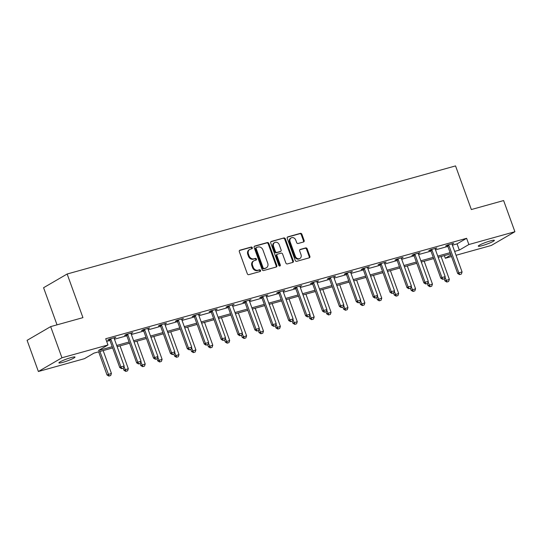 <?xml version="1.0" encoding="UTF-8"?>
<svg xmlns="http://www.w3.org/2000/svg" width="542" height="542" viewBox="0 0 542 542"><rect width="100%" height="100%" fill="white"/><g stroke="black" fill="none" stroke-linecap="round" stroke-linejoin="round"><path stroke-width="0.81" d="M252.308 247.687A0.915 0.766 59.8 0 0 251.251 247.037L239.957 250.18A1.308 1.091 59.8 0 0 239.334 251.698L247.308 273.724A1.308 1.091 59.8 0 0 248.819 274.652L260.113 271.508A0.915 0.766 59.8 0 0 259.489 269.794L258.033 270.201A4.194 3.496 59.8 0 1 253.209 267.233L252.545 265.397A4.194 3.496 59.8 0 1 253.839 260.824A4.194 3.496 59.8 0 1 254.53 260.533L255.993 260.126A0.915 0.766 59.8 0 0 255.37 258.412L253.913 258.819A4.194 3.496 59.8 0 1 249.09 255.851L248.426 254.015A4.194 3.496 59.8 0 1 249.72 249.449A4.194 3.496 59.8 0 1 250.411 249.157L251.874 248.751A0.915 0.766 59.8 0 0 252.308 247.687M251.623 248.819A0.915 0.766 59.8 0 0 250.614 247.403L239.469 250.506M259.862 271.576A0.915 0.766 59.8 0 0 258.852 270.167L257.396 270.573L258.033 270.201M255.743 260.194A0.915 0.766 59.8 0 0 254.733 258.785L253.277 259.191L253.913 258.819M482.258 245.628A8.543 1.003 -19.9 0 1 478.295 246.163A8.543 1.003 -19.9 0 1 482.19 243.819A8.543 1.003 -19.9 0 1 490.408 240.885A8.543 1.003 -19.9 0 1 494.365 240.35A8.543 1.003 -19.9 0 1 490.469 242.694A8.543 1.003 -19.9 0 1 482.258 245.628M62.872 362.341A8.543 1.003 -19.9 0 1 58.915 362.876A8.543 1.003 -19.9 0 1 62.811 360.532A8.543 1.003 -19.9 0 1 71.029 357.598A8.543 1.003 -19.9 0 1 74.986 357.063A8.543 1.003 -19.9 0 1 71.09 359.407A8.543 1.003 -19.9 0 1 62.872 362.341M303.52 241.983A1.308 1.091 59.8 0 0 304.137 240.465L301.901 234.286A1.308 1.091 59.8 0 0 300.397 233.358L287.849 236.847A1.308 1.091 59.8 0 0 287.233 238.372L295.207 260.397A1.308 1.091 59.8 0 0 296.711 261.325L309.258 257.829A1.308 1.091 59.8 0 0 309.875 256.312L307.172 248.846A1.308 1.091 59.8 0 0 305.668 247.918L300.302 249.415A1.308 1.091 59.8 0 0 299.679 250.932L301.02 254.632A3.503 2.92 59.8 0 1 299.936 258.453A3.503 2.92 59.8 0 1 295.329 256.217L290.085 241.718A3.503 2.92 59.8 0 1 291.162 237.897A3.503 2.92 59.8 0 1 295.769 240.133L296.643 242.552A1.308 1.091 59.8 0 0 298.147 243.48L303.52 241.983M112.648 347.93L93.969 353.127L84.416 358.689L38.38 371.5L27.1 340.335L50.663 326.616L82.94 317.639L67.147 274.008L455.544 165.913L471.344 209.544L503.62 200.56L514.9 231.725L491.337 245.445L456.046 255.268M50.663 326.616L61.944 357.781L107.973 344.976L98.42 350.532L112.201 346.697M452.387 245.167L457.062 243.866L466.615 238.304L105.717 338.743L107.973 344.976M466.615 238.304L468.871 244.537L514.9 231.725M268.839 243.487A1.308 1.091 59.8 0 0 267.335 242.559L254.787 246.048A1.308 1.091 59.8 0 0 254.171 247.572L262.138 269.598A1.308 1.091 59.8 0 0 263.649 270.526L276.19 267.03A1.308 1.091 59.8 0 0 276.813 265.512L268.839 243.487L268.202 243.859A1.308 1.091 59.8 0 0 266.698 242.931L254.3 246.38M271.318 241.447L283.866 237.958A1.308 1.091 59.8 0 1 285.37 238.887L293.344 260.912A1.308 1.091 59.8 0 1 292.721 262.43L287.355 263.927A1.308 1.091 59.8 0 1 285.851 262.999L282.612 254.062A1.308 1.091 59.8 0 0 281.108 253.134L277.545 254.13A1.308 1.091 59.8 0 0 276.928 255.648L280.295 264.95A0.915 0.766 59.8 0 1 278.805 265.363L270.702 242.972A1.308 1.091 59.8 0 1 271.318 241.447L270.919 241.685M67.147 274.008L43.584 287.721L57.025 324.848M106.672 341.379L109.945 340.464M114.457 339.211L126.842 335.762M131.354 334.509L143.738 331.06M148.251 329.807L160.635 326.359M165.147 325.105L177.532 321.657M182.044 320.403L194.429 316.955M198.941 315.701L211.326 312.253M215.838 311L228.223 307.551M232.735 306.298L245.12 302.849M249.625 301.596L262.016 298.147M266.522 296.894L278.913 293.446M283.419 292.185L295.81 288.744M300.315 287.484L312.707 284.042M317.212 282.782L329.604 279.34M334.109 278.08L346.494 274.638M351.006 273.378L363.391 269.93M367.903 268.676L380.288 265.228M384.8 263.974L397.184 260.526M401.697 259.272L414.081 255.824M418.593 254.571L430.978 251.122M435.49 249.869L447.875 246.42M114.145 338.283L115.832 337.327L109.335 339.136L107.743 340.064L109.504 339.577M131.042 333.581L132.729 332.625L126.232 334.434L124.64 335.363L126.401 334.875M147.939 328.879L149.626 327.924L143.129 329.732L141.537 330.661L143.298 330.166M164.836 324.177L166.523 323.222L160.025 325.031L158.433 325.959L160.195 325.464M181.733 319.475L183.42 318.52L176.922 320.329L175.33 321.257L177.092 320.762M198.629 314.773L200.316 313.818L193.819 315.627L192.227 316.555L193.989 316.061M215.526 310.065L217.213 309.116L210.716 310.925L209.124 311.853L210.885 311.359M232.423 305.363L234.11 304.414L227.613 306.223L226.021 307.151L227.775 306.657M249.32 300.661L251.007 299.712L244.503 301.521L242.911 302.443L244.672 301.955M266.217 295.959L267.904 295.011L261.4 296.82L259.808 297.741L261.569 297.253M283.114 291.257L284.801 290.309L278.297 292.118L276.705 293.039L278.466 292.551M300.011 286.555L301.698 285.607L295.194 287.409L293.601 288.337L295.363 287.849M316.907 281.854L318.588 280.898L312.09 282.707L310.498 283.635L312.26 283.148M333.804 277.152L335.484 276.196L328.987 278.005L327.395 278.934L329.157 278.446M350.701 272.45L352.381 271.495L345.884 273.303L344.292 274.232L346.053 273.744M367.598 267.748L369.278 266.793L362.781 268.602L361.189 269.53L362.95 269.042M384.495 263.046L386.175 262.091L379.678 263.9L378.086 264.828L379.847 264.34M401.392 258.344L403.072 257.389L396.575 259.198L394.983 260.126L396.744 259.638M418.282 253.642L419.969 252.687L413.471 254.496L411.879 255.424L413.641 254.936M435.179 248.941L436.866 247.985L430.368 249.794L428.776 250.722L430.538 250.228M452.075 244.239L453.762 243.283L447.265 245.092L445.673 246.021L447.435 245.526M38.38 371.5L61.944 357.781M451.533 256.522L445.307 258.256L450.964 254.957M444.352 255.621L445.307 258.256M450.578 253.886L438.193 257.335M433.681 258.588L421.297 262.037M416.784 263.29L404.4 266.739M399.888 267.992L387.503 271.44M382.991 272.694L370.606 276.142M366.094 277.396L353.709 280.844M349.197 282.097L336.812 285.546M332.3 286.799L319.916 290.248M315.403 291.501L303.019 294.95M298.507 296.203L286.122 299.651M281.61 300.905L269.225 304.353M264.72 305.607L252.328 309.055M247.823 310.309L235.431 313.757M230.926 315.017L218.534 318.459M214.029 319.719L201.638 323.161M197.132 324.421L184.741 327.863M180.235 329.123L167.851 332.571M163.338 333.825L150.954 337.273M146.442 338.526L134.057 341.975M129.545 343.228L117.16 346.677M454.643 251.4L459.318 250.099L468.871 244.537M116.713 345.444L129.098 341.995M133.61 340.742L145.994 337.293M150.507 336.04L162.891 332.592M167.403 331.338L179.788 327.89M184.3 326.636L196.685 323.188M201.197 321.934L213.582 318.486M218.094 317.233L230.479 313.784M234.991 312.531L247.376 309.082M251.888 307.829L264.272 304.38M268.778 303.127L281.169 299.679M285.675 298.418L298.066 294.977M302.572 293.717L314.963 290.275M319.468 289.015L331.86 285.573M336.365 284.313L348.757 280.871M353.262 279.611L365.647 276.163M370.159 274.909L382.544 271.461M387.056 270.207L399.44 266.759M403.953 265.505L416.337 262.057M420.849 260.804L433.234 257.355M437.746 256.102L450.131 252.653M457.062 243.866L459.318 250.099M114.24 338.255L114.111 337.903M131.137 333.554L131.008 333.201M148.034 328.852L147.905 328.499M164.931 324.15L164.802 323.798M181.827 319.448L181.699 319.096M198.724 314.746L198.596 314.394M215.621 310.044L215.492 309.692M232.518 305.342L232.389 304.983M249.415 300.641L249.286 300.282M266.312 295.932L266.183 295.58M283.209 291.23L283.08 290.878M300.105 286.528L299.977 286.176M317.002 281.826L316.874 281.474M333.892 277.125L333.77 276.772M350.789 272.423L350.667 272.07M367.686 267.721L367.564 267.369M384.583 263.019L384.454 262.667M401.48 258.317L401.351 257.965M418.377 253.615L418.248 253.263M435.273 248.913L435.145 248.561M452.17 244.212L452.042 243.859M249.72 249.449L249.083 249.815A4.194 3.496 59.8 0 0 247.789 254.388L248.426 254.015M253.277 259.191A4.194 3.496 59.8 0 1 248.453 256.224L247.789 254.388M253.839 260.824L253.202 261.197A4.194 3.496 59.8 0 0 251.908 265.77L252.545 265.397M257.396 270.573A4.194 3.496 59.8 0 1 252.572 267.606L251.908 265.77M276.041 267.077A1.308 1.091 59.8 0 0 276.176 265.885L268.202 243.859M256.576 247.437A0.915 0.766 59.8 0 0 256.142 248.5L263.141 267.836A0.915 0.766 59.8 0 0 264.198 268.486L265.736 268.053A4.194 3.496 59.8 0 0 266.427 267.762A4.194 3.496 59.8 0 0 267.721 263.195L262.938 249.977A4.194 3.496 59.8 0 0 258.121 247.01L256.576 247.437M255.939 247.809A0.915 0.766 59.8 0 0 255.506 248.873L256.142 248.5M266.427 267.762L265.79 268.134A4.194 3.496 59.8 0 1 265.099 268.425L263.561 268.852A0.915 0.766 59.8 0 1 262.504 268.209L255.506 248.873M270.837 241.779L283.866 237.958M292.572 262.47A1.308 1.091 59.8 0 0 292.707 261.285L284.733 239.259A1.308 1.091 59.8 0 0 283.229 238.331M276.908 254.503A1.308 1.091 59.8 0 0 276.291 256.02L279.658 265.316L280.295 264.95M279.638 266.034A0.915 0.766 59.8 0 0 279.658 265.316M279.259 244.794A3.503 2.92 59.8 0 0 274.652 242.559A3.503 2.92 59.8 0 0 273.575 246.38L275.424 251.488A1.308 1.091 59.8 0 0 276.928 252.416L280.492 251.427A1.308 1.091 59.8 0 0 281.108 249.903L279.259 244.794M274.652 242.559L274.015 242.931A3.503 2.92 59.8 0 0 272.938 246.752L273.575 246.38M280.709 251.332L280.072 251.705A1.308 1.091 59.8 0 1 279.855 251.793L276.291 252.789A1.308 1.091 59.8 0 1 274.787 251.861L272.938 246.752M291.162 237.897L290.526 238.27A3.503 2.92 59.8 0 0 289.448 242.091L290.085 241.718M299.936 258.453L299.299 258.825A3.503 2.92 59.8 0 1 294.692 256.59L289.448 242.091M309.103 257.87A1.308 1.091 59.8 0 0 309.238 256.684L306.535 249.218A1.308 1.091 59.8 0 0 305.031 248.29L299.814 249.74M303.371 242.03A1.308 1.091 59.8 0 0 303.5 240.838L301.264 234.659A1.308 1.091 59.8 0 0 299.76 233.731L287.368 237.179M98.637 351.826L107.018 374.969L111.415 373.397L103.149 350.572M108.895 376.087L110.71 375.525L108.895 376.087L107.018 374.969M99.897 351.48L109.084 375.972M111.415 373.397L110.71 375.525M121.821 368.56L123.447 368.106L121.821 368.56L120.9 366.887L119.755 367.557L109.823 340.132A1.335 1.111 59.8 0 0 109.64 339.766L109.24 339.19M114.105 337.808L114.132 338.167A1.335 1.111 59.8 0 0 114.22 338.56L124.145 365.986L120.9 366.887L110.968 339.461A1.335 1.111 59.8 0 0 110.785 339.102L110.568 338.791M123.447 368.106L124.145 365.986M119.755 367.557L121.632 368.675M123.176 368.242L123.915 370.267L128.305 368.696L120.046 345.871M125.791 371.385L127.607 370.823L125.791 371.385L123.915 370.267M123.955 366.561L125.981 371.27M128.305 368.696L127.607 370.823M140.073 363.54L140.812 365.565L145.202 363.994L136.943 341.169M142.688 366.683L144.504 366.121L142.688 366.683L140.812 365.565M140.852 361.853L142.878 366.568M145.202 363.994L144.504 366.121M138.718 363.858L140.344 363.404L138.718 363.858L137.797 362.185L136.652 362.855L126.72 335.43A1.335 1.111 59.8 0 0 126.53 335.064L126.137 334.489M131.001 333.106L131.029 333.465A1.335 1.111 59.8 0 0 131.117 333.858L141.042 361.284L137.797 362.185L127.865 334.76A1.335 1.111 59.8 0 0 127.682 334.4L127.465 334.089M140.344 363.404L141.042 361.284M136.652 362.855L138.528 363.967M155.615 359.156L157.234 358.702L155.615 359.156L154.694 357.483L153.542 358.154L143.616 330.728A1.335 1.111 59.8 0 0 143.427 330.363L143.034 329.787M147.898 328.405L147.925 328.764A1.335 1.111 59.8 0 0 148.013 329.157L157.939 356.582L154.694 357.483L144.761 330.058A1.335 1.111 59.8 0 0 144.578 329.692L144.362 329.387M157.234 358.702L157.939 356.582M153.542 358.154L155.418 359.265M156.97 358.838L157.708 360.864L162.099 359.292L153.84 336.467M159.585 361.981L161.401 361.419L159.585 361.981L157.708 360.864M157.749 357.151L159.775 361.866M162.099 359.292L161.401 361.419M173.867 354.136L174.605 356.162L178.995 354.59L170.737 331.765M176.475 357.28L178.291 356.711L176.475 357.28L174.605 356.162M174.646 352.449L176.672 357.164M178.995 354.59L178.291 356.711M190.764 349.434L191.495 351.46L195.892 349.888L187.634 327.063M193.372 352.578L195.188 352.009L193.372 352.578L191.495 351.46M191.543 347.747L193.569 352.463M195.892 349.888L195.188 352.009M172.512 354.454L174.131 354.001L172.512 354.454L171.59 352.781L170.439 353.452L160.513 326.027A1.335 1.111 59.8 0 0 160.324 325.661L159.931 325.085M164.795 323.703L164.822 324.062A1.335 1.111 59.8 0 0 164.91 324.455L174.836 351.88L171.59 352.781L161.658 325.356A1.335 1.111 59.8 0 0 161.475 324.99L161.259 324.685M174.131 354.001L174.836 351.88M170.439 353.452L172.315 354.563M189.409 349.753L191.028 349.299L189.409 349.753L188.487 348.079L187.336 348.743L177.41 321.318A1.335 1.111 59.8 0 0 177.22 320.959L176.827 320.383M181.692 319.001L181.719 319.36A1.335 1.111 59.8 0 0 181.807 319.753L191.732 347.178L188.487 348.079L178.555 320.654A1.335 1.111 59.8 0 0 178.372 320.288L178.155 319.983M191.028 349.299L191.732 347.178M187.336 348.743L189.212 349.861M206.306 345.051L207.925 344.597L206.306 345.051L205.384 343.377L204.232 344.041L194.307 316.616A1.335 1.111 59.8 0 0 194.117 316.257L193.724 315.681M198.589 314.299L198.616 314.658A1.335 1.111 59.8 0 0 198.704 315.044L208.629 342.469L205.384 343.377L195.452 315.952A1.335 1.111 59.8 0 0 195.262 315.586L195.052 315.281M207.925 344.597L208.629 342.469M204.232 344.041L206.109 345.159M207.661 344.732L208.392 346.758L212.789 345.186L204.53 322.361M210.269 347.869L212.085 347.307L210.269 347.869L208.392 346.758M208.44 343.045L210.465 347.761M212.789 345.186L212.085 347.307M223.196 340.349L224.822 339.895L223.196 340.349L222.274 338.675L221.129 339.339L211.204 311.914A1.335 1.111 59.8 0 0 211.014 311.555L210.621 310.979M215.486 309.597L215.513 309.956A1.335 1.111 59.8 0 0 215.601 310.342L225.526 337.768L222.274 338.675L212.349 311.25A1.335 1.111 59.8 0 0 212.159 310.884L211.949 310.58M224.822 339.895L225.526 337.768M221.129 339.339L223.006 340.457M224.557 340.024L225.289 342.056L229.686 340.484L221.427 317.659M227.166 343.167L228.981 342.605L227.166 343.167L225.289 342.056M225.337 338.344L227.362 343.059M229.686 340.484L228.981 342.605M240.092 335.647L241.718 335.193L240.092 335.647L239.171 333.974L238.026 334.638L228.101 307.212A1.335 1.111 59.8 0 0 227.911 306.853L227.518 306.277M232.382 304.895L232.41 305.254A1.335 1.111 59.8 0 0 232.498 305.641L242.423 333.066L239.171 333.974L229.246 306.548A1.335 1.111 59.8 0 0 229.056 306.183L228.846 305.878M241.718 335.193L242.423 333.066M238.026 334.638L239.903 335.755M241.454 335.322L242.186 337.354L246.583 335.783L238.324 312.958M244.063 338.465L245.878 337.903L244.063 338.465L242.186 337.354M242.233 333.642L244.252 338.357M246.583 335.783L245.878 337.903M256.989 330.945L258.615 330.491L256.989 330.945L256.068 329.272L254.923 329.936L244.998 302.511A1.335 1.111 59.8 0 0 244.808 302.151L244.415 301.576M249.279 300.193L249.306 300.546A1.335 1.111 59.8 0 0 249.395 300.939L259.32 328.364L256.068 329.272L246.143 301.847A1.335 1.111 59.8 0 0 245.953 301.481L245.743 301.176M258.615 330.491L259.32 328.364M254.923 329.936L256.8 331.054M258.351 330.62L259.083 332.652L263.48 331.081L255.221 308.256M260.959 333.764L262.775 333.201L260.959 333.764L259.083 332.652M259.13 328.94L261.149 333.655M263.48 331.081L262.775 333.201M273.886 326.243L275.512 325.789L273.886 326.243L272.965 324.57L271.82 325.234L261.894 297.809A1.335 1.111 59.8 0 0 261.705 297.45L261.305 296.874M266.176 295.492L266.203 295.844A1.335 1.111 59.8 0 0 266.291 296.237L276.217 323.662L272.965 324.57L263.039 297.145A1.335 1.111 59.8 0 0 262.85 296.779L262.64 296.474M275.512 325.789L276.217 323.662M271.82 325.234L273.696 326.352M275.248 325.918L275.98 327.944L280.377 326.379L272.111 303.554M277.856 329.062L279.672 328.499L277.856 329.062L275.98 327.944M276.027 324.238L278.046 328.953M280.377 326.379L279.672 328.499M290.783 321.541L292.409 321.088L290.783 321.541L289.862 319.868L288.717 320.532L278.791 293.107A1.335 1.111 59.8 0 0 278.602 292.741L278.202 292.172M283.073 290.79L283.1 291.142A1.335 1.111 59.8 0 0 283.188 291.535L293.114 318.96L289.862 319.868L279.936 292.443A1.335 1.111 59.8 0 0 279.747 292.077L279.536 291.772M292.409 321.088L293.114 318.96M288.717 320.532L290.593 321.65M292.145 321.216L292.876 323.242L297.273 321.67L289.008 298.845M294.753 324.36L296.569 323.798L294.753 324.36L292.876 323.242M292.924 319.536L294.943 324.252M297.273 321.67L296.569 323.798M307.68 316.833L309.306 316.386L307.68 316.833L306.758 315.166L305.613 315.83L295.688 288.405A1.335 1.111 59.8 0 0 295.498 288.039L295.099 287.47M299.97 286.081L299.997 286.44A1.335 1.111 59.8 0 0 300.078 286.833L310.01 314.258L306.758 315.166L296.833 287.741A1.335 1.111 59.8 0 0 296.643 287.375L296.433 287.07M309.306 316.386L310.01 314.258M305.613 315.83L307.49 316.948M309.042 316.514L309.773 318.54L314.17 316.968L305.905 294.143M311.65 319.658L313.466 319.096L311.65 319.658L309.773 318.54M309.821 314.834L311.84 319.55M314.17 316.968L313.466 319.096M324.577 312.131L326.203 311.684L324.577 312.131L323.655 310.464L322.51 311.128L312.585 283.703A1.335 1.111 59.8 0 0 312.395 283.337L311.996 282.768M316.867 281.379L316.894 281.738A1.335 1.111 59.8 0 0 316.975 282.131L326.907 309.557L323.655 310.464L313.73 283.039A1.335 1.111 59.8 0 0 313.54 282.673L313.33 282.368M326.203 311.684L326.907 309.557M322.51 311.128L324.387 312.246M325.938 311.813L326.67 313.838L331.067 312.267L322.802 289.442M328.547 314.956L330.363 314.394L328.547 314.956L326.67 313.838M326.718 310.132L328.737 314.848M331.067 312.267L330.363 314.394M341.474 307.429L343.1 306.982L341.474 307.429L340.552 305.756L339.407 306.426L329.482 279.001A1.335 1.111 59.8 0 0 329.292 278.635L328.892 278.066M333.764 276.677L333.791 277.037A1.335 1.111 59.8 0 0 333.872 277.429L343.804 304.855L340.552 305.756L330.627 278.331A1.335 1.111 59.8 0 0 330.437 277.971L330.227 277.667M343.1 306.982L343.804 304.855M339.407 306.426L341.284 307.544M342.835 307.111L343.567 309.136L347.964 307.565L339.698 284.74M345.444 310.254L347.259 309.692L345.444 310.254L343.567 309.136M343.614 305.431L345.633 310.146M347.964 307.565L347.259 309.692M358.37 302.727L359.996 302.28L358.37 302.727L357.449 301.054L356.304 301.725L346.379 274.299A1.335 1.111 59.8 0 0 346.189 273.934L345.789 273.358M350.654 271.976L350.688 272.335A1.335 1.111 59.8 0 0 350.769 272.728L360.701 300.153L357.449 301.054L347.524 273.629A1.335 1.111 59.8 0 0 347.334 273.27L347.124 272.965M359.996 302.28L360.701 300.153M356.304 301.725L358.181 302.842M359.732 302.409L360.464 304.435L364.861 302.863L356.595 280.038M362.341 305.553L364.156 304.99L362.341 305.553L360.464 304.435M360.511 300.729L362.53 305.444M364.861 302.863L364.156 304.99M375.267 298.025L376.893 297.572L375.267 298.025L374.346 296.352L373.201 297.023L363.269 269.598A1.335 1.111 59.8 0 0 363.086 269.232L362.686 268.656M367.551 267.274L367.584 267.633A1.335 1.111 59.8 0 0 367.666 268.026L377.598 295.451L374.346 296.352L364.42 268.927A1.335 1.111 59.8 0 0 364.231 268.568L364.021 268.256M376.893 297.572L377.598 295.451M373.201 297.023L375.078 298.141M376.629 297.707L377.361 299.733L381.758 298.161L373.492 275.336M379.237 300.851L381.053 300.288L379.237 300.851L377.361 299.733M377.408 296.027L379.427 300.735M381.758 298.161L381.053 300.288M392.164 293.324L393.79 292.87L392.164 293.324L391.243 291.65L390.098 292.321L380.166 264.896A1.335 1.111 59.8 0 0 379.983 264.53L379.583 263.954M384.447 262.572L384.481 262.931A1.335 1.111 59.8 0 0 384.563 263.324L394.495 290.749L391.243 291.65L381.317 264.225A1.335 1.111 59.8 0 0 381.128 263.866L380.918 263.554M393.79 292.87L394.495 290.749M390.098 292.321L391.974 293.439M393.526 293.005L394.258 295.031L398.655 293.459L390.389 270.634M396.134 296.149L397.95 295.586L396.134 296.149L394.258 295.031M394.305 291.325L396.324 296.034M398.655 293.459L397.95 295.586M409.061 288.622L410.687 288.168L409.061 288.622L408.14 286.948L406.995 287.619L397.062 260.194A1.335 1.111 59.8 0 0 396.879 259.828L396.48 259.252M401.344 257.87L401.378 258.229A1.335 1.111 59.8 0 0 401.459 258.622L411.392 286.047L408.14 286.948L398.214 259.523A1.335 1.111 59.8 0 0 398.024 259.164L397.814 258.852M410.687 288.168L411.392 286.047M406.995 287.619L408.871 288.737M410.423 288.303L411.154 290.329L415.551 288.757L407.286 265.932M413.031 291.447L414.847 290.885L413.031 291.447L411.154 290.329M411.195 286.623L413.221 291.332M415.551 288.757L414.847 290.885M425.958 283.92L427.584 283.466L425.958 283.92L425.036 282.247L423.891 282.917L413.959 255.492A1.335 1.111 59.8 0 0 413.776 255.126L413.377 254.55M418.241 253.168L418.268 253.527A1.335 1.111 59.8 0 0 418.356 253.92L428.282 281.345L425.036 282.247L415.111 254.821A1.335 1.111 59.8 0 0 414.921 254.462L414.711 254.151M427.584 283.466L428.282 281.345M423.891 282.917L425.768 284.028M427.313 283.601L428.051 285.627L432.448 284.055L424.183 261.23M429.928 286.745L431.744 286.183L429.928 286.745L428.051 285.627M428.092 281.915L430.118 286.63M432.448 284.055L431.744 286.183M442.855 279.218L444.481 278.764L442.855 279.218L441.933 277.545L440.788 278.215L430.856 250.79A1.335 1.111 59.8 0 0 430.673 250.424L430.273 249.848M435.138 248.466L435.165 248.825A1.335 1.111 59.8 0 0 435.253 249.218L445.178 276.644L441.933 277.545L432.001 250.119A1.335 1.111 59.8 0 0 431.818 249.754L431.601 249.449M444.481 278.764L445.178 276.644M440.788 278.215L442.665 279.326M444.21 278.9L444.948 280.925L449.345 279.354L441.08 256.529M446.825 282.043L448.641 281.481L446.825 282.043L444.948 280.925M444.989 277.213L447.014 281.928M449.345 279.354L448.641 281.481M459.752 274.516L461.377 274.062L459.752 274.516L458.83 272.843L457.685 273.514L447.753 246.088A1.335 1.111 59.8 0 0 447.57 245.722L447.17 245.147M452.035 243.764L452.062 244.124A1.335 1.111 59.8 0 0 452.15 244.517L462.075 271.942L458.83 272.843L448.898 245.418A1.335 1.111 59.8 0 0 448.715 245.052L448.498 244.747M461.377 274.062L462.075 271.942M457.685 273.514L459.562 274.625M250.614 247.403L251.251 247.037M258.852 270.167L259.489 269.794M254.733 258.785L255.37 258.412M248.453 256.224L249.09 255.851M252.572 267.606L253.209 267.233M239.557 250.411L239.957 250.18M276.176 265.885L276.813 265.512M254.388 246.285L254.787 246.048M266.698 242.931L267.335 242.559M262.504 268.209L263.141 267.836M263.561 268.852L264.198 268.486M265.099 268.425L265.736 268.053M284.733 239.259L285.37 238.887M292.707 261.285L293.344 260.912M276.291 256.02L276.928 255.648M274.787 251.861L275.424 251.488M276.291 252.789L276.928 252.416M279.855 251.793L280.492 251.427M294.692 256.59L295.329 256.217M299.895 249.645L300.302 249.415M305.031 248.29L305.668 247.918M306.535 249.218L307.172 248.846M309.238 256.684L309.875 256.312M287.45 237.084L287.849 236.847M299.76 233.731L300.397 233.358M301.264 234.659L301.901 234.286M303.5 240.838L304.137 240.465M110.785 339.102L109.64 339.766M110.968 339.461L109.823 340.132M127.682 334.4L126.53 335.064M127.865 334.76L126.72 335.43M144.578 329.692L143.427 330.363M144.761 330.058L143.616 330.728M161.475 324.99L160.324 325.661M161.658 325.356L160.513 326.027M178.372 320.288L177.22 320.959M178.555 320.654L177.41 321.318M195.262 315.586L194.117 316.257M195.452 315.952L194.307 316.616M212.159 310.884L211.014 311.555M212.349 311.25L211.204 311.914M229.056 306.183L227.911 306.853M229.246 306.548L228.101 307.212M245.953 301.481L244.808 302.151M246.143 301.847L244.998 302.511M262.85 296.779L261.705 297.45M263.039 297.145L261.894 297.809M279.747 292.077L278.602 292.741M279.936 292.443L278.791 293.107M296.643 287.375L295.498 288.039M296.833 287.741L295.688 288.405M313.54 282.673L312.395 283.337M313.73 283.039L312.585 283.703M330.437 277.971L329.292 278.635M330.627 278.331L329.482 279.001M347.334 273.27L346.189 273.934M347.524 273.629L346.379 274.299M364.231 268.568L363.086 269.232M364.42 268.927L363.269 269.598M381.128 263.866L379.983 264.53M381.317 264.225L380.166 264.896M398.024 259.164L396.879 259.828M398.214 259.523L397.062 260.194M414.921 254.462L413.776 255.126M415.111 254.821L413.959 255.492M431.818 249.754L430.673 250.424M432.001 250.119L430.856 250.79M448.715 245.052L447.57 245.722M448.898 245.418L447.753 246.088M255.79 247.87L256.427 247.504M276.698 254.591L277.335 254.218"/></g></svg>
